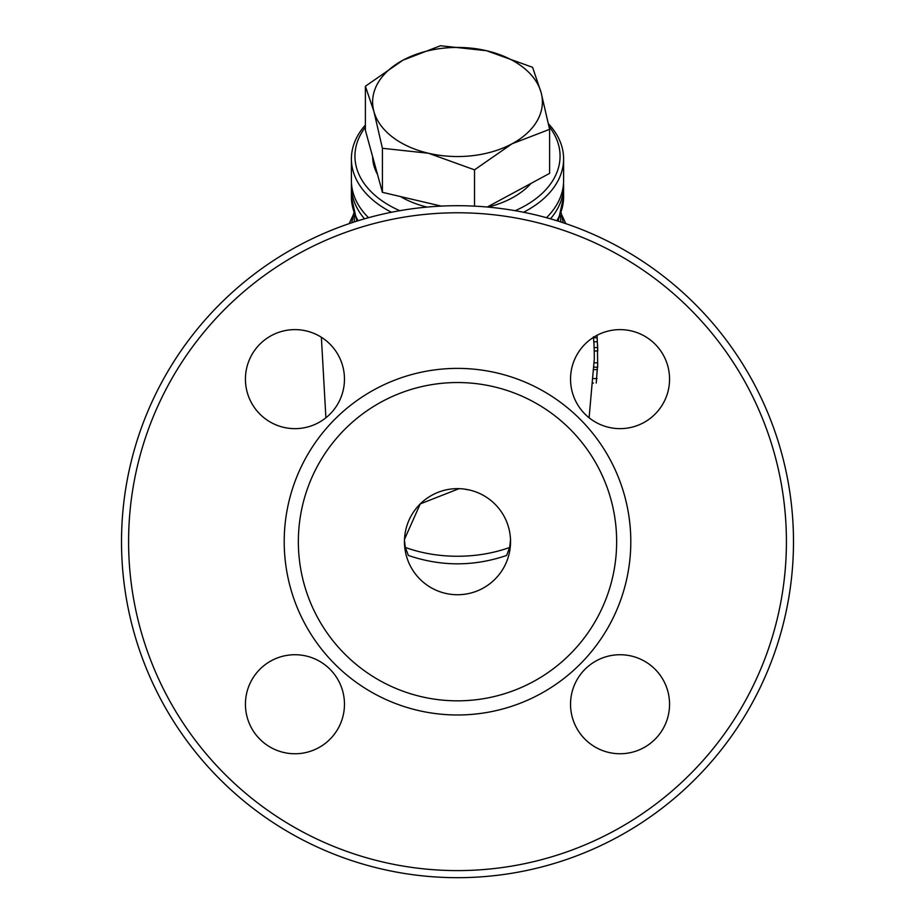 <?xml version="1.0" encoding="UTF-8"?>
<svg xmlns="http://www.w3.org/2000/svg" width="915" height="915" viewBox="0 0 915 915"><rect width="100%" height="100%" fill="white"/><g stroke="black" fill="none" stroke-linecap="round" stroke-linejoin="round"><path stroke-width="1.37" d="M597.312 341.146L597.747 350.971L594.212 350.971L593.892 341.775M596.98 335.325L597.312 341.775L593.766 341.775L593.458 336.823M597.415 367.201L596.237 383.053M592.714 383.065L593.435 383.053M597.484 350.971L597.678 367.201L594.201 367.201M597.747 350.971L597.575 344.886M597.632 347.609L594.087 347.609M597.804 362.832L594.293 362.832M597.003 337.715L593.458 337.715M597.312 341.775L597.049 335.29M420.26 503.902L459.101 488.656M464.077 489.045L469.612 490.04M510.547 539.415L509.666 547.445A106.106 68.202 180 0 1 405.334 547.445L404.464 540.513M404.441 539.415L420.248 503.913M510.547 541.691A53.047 53.047 0 0 1 430.976 587.624A53.047 53.047 0 0 1 430.976 495.747A53.047 53.047 0 0 1 510.547 541.691M509.666 547.445L506.613 555.462C473.867 566.614 441.133 566.614 408.387 555.462L405.334 547.445M351.486 183.263A106.106 68.202 0 0 0 351.394 185.974A106.106 68.202 0 0 0 364.513 218.822M550.487 218.822A106.106 68.202 0 0 0 563.606 185.974A106.106 68.202 0 0 0 563.514 183.263M351.394 185.974L351.394 196.817A106.106 68.202 180 0 0 358.131 220.732M121.512 541.691A335.988 335.988 0 0 1 457.5 205.703A335.988 335.988 0 0 1 793.488 541.691A335.988 335.988 0 0 1 457.5 877.679A335.988 335.988 0 0 1 121.512 541.691M786.42 541.691A328.92 328.92 0 0 0 293.04 256.841A328.92 328.92 0 0 0 293.04 826.531A328.92 328.92 0 0 0 786.42 541.691M630.801 541.691A173.301 173.301 0 0 1 370.85 691.763A173.301 173.301 0 0 1 370.85 391.609A173.301 173.301 0 0 1 630.801 541.691M669.563 704.241A49.513 49.513 0 0 1 595.299 747.12A49.513 49.513 0 0 1 595.299 661.362A49.513 49.513 0 0 1 669.563 704.241M344.463 704.241A49.513 49.513 0 0 1 270.188 747.12A49.513 49.513 0 0 1 270.188 661.362A49.513 49.513 0 0 1 344.463 704.241M344.463 379.13A49.513 49.513 0 0 1 270.188 422.009A49.513 49.513 0 0 1 270.188 336.251A49.513 49.513 0 0 1 344.463 379.13M669.563 379.13A49.513 49.513 0 0 1 595.299 422.009A49.513 49.513 0 0 1 595.299 336.251A49.513 49.513 0 0 1 669.563 379.13M616.653 541.691A159.153 159.153 0 0 0 377.929 403.858A159.153 159.153 0 0 0 377.929 679.513A159.153 159.153 0 0 0 616.653 541.691M365.394 125.023A106.106 68.202 0 0 0 351.394 158.878A106.106 68.202 0 0 0 391.448 212.257M523.552 212.257A106.106 68.202 0 0 0 563.606 158.878A106.106 68.202 0 0 0 548.451 123.765M399.821 210.69A102.56 65.926 180 0 1 354.94 156.168A102.56 65.926 180 0 1 365.394 127.162M549 126.384A102.56 65.926 180 0 1 515.179 210.69M563.606 158.878L563.606 180.552A106.106 68.202 180 0 1 546.484 217.701M368.516 217.701A106.106 68.202 180 0 1 351.394 180.552L351.394 158.878M373.903 111.458L365.394 86.25L402.943 60.196A84.878 54.557 0 0 0 373.903 111.458A84.878 54.557 0 0 0 428.472 153.251L382.413 148.287L373.903 111.458M440.481 45.75L486.528 50.714A84.878 54.557 0 0 0 402.943 60.196L440.481 45.75M532.587 67.298L541.097 92.507A84.878 54.557 0 0 0 486.528 50.714L532.587 67.298M512.057 143.781L474.519 169.835L428.472 153.251A84.878 54.557 0 0 0 512.057 143.781A84.878 54.557 0 0 0 541.097 92.507L549.606 129.347L512.057 143.781M474.519 206.127L474.519 169.835M549.606 129.347L549.606 173.381L487.249 207.019M441.224 206.092L382.413 192.333L382.413 148.287M382.413 192.333L365.394 130.285L365.394 86.25M531.077 183.377A84.878 54.557 180 0 1 488.015 207.087M426.985 207.087A84.878 54.557 180 0 1 400.393 196.542M377.506 174.41A84.878 54.557 180 0 1 372.622 156.625M597.038 378.581L593.732 378.581M597.426 369.569L594.132 369.569M354.608 215.631A103.258 66.372 0 0 0 354.242 221.19A103.258 66.372 0 0 0 354.254 221.956M560.746 221.956A103.258 66.372 0 0 0 560.758 221.19A103.258 66.372 0 0 0 560.392 215.643M558.184 221.133L563.606 196.817A106.106 68.202 180 0 1 556.869 220.732M325.9 417.778L321.371 337.258M349.187 223.637L353.27 214.876M589.1 417.778L594.315 358.691L594.224 350.971M565.813 223.637L561.73 214.876M356.816 221.133L351.394 196.817M563.606 196.817L563.606 185.974M563.217 222.768L561.227 213.069M353.773 213.069L351.783 222.768"/></g></svg>
